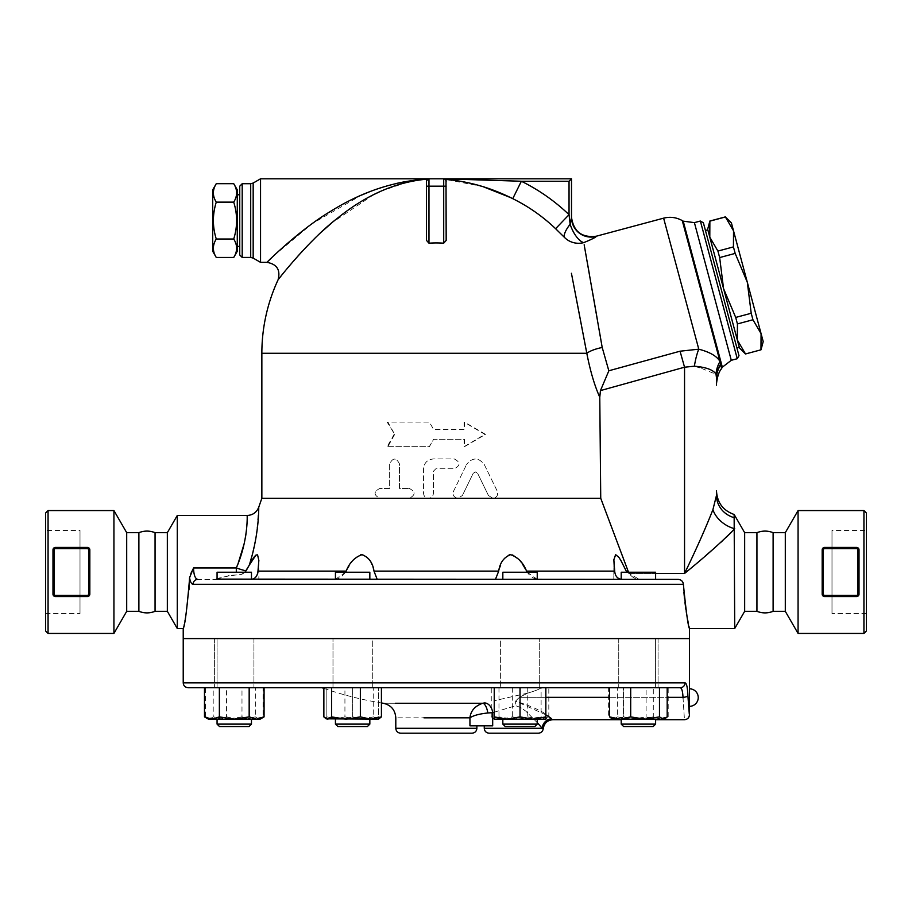 <?xml version="1.0" encoding="UTF-8"?>
<svg xmlns="http://www.w3.org/2000/svg" width="912" height="912" viewBox="0 0 912 912"><rect width="100%" height="100%" fill="white"/><g stroke="black" fill="none" stroke-linecap="round" stroke-linejoin="round"><path stroke-width="0.68" stroke-dasharray="4.56 3.42" d="M89.832 571.995L89.832 594.111A2.462 2.462 0 0 1 87.381 596.573L55.427 596.573A2.462 2.462 0 0 1 52.976 594.111L52.976 549.879A2.462 2.462 0 0 1 55.427 547.417L87.381 547.417A2.462 2.462 0 0 1 89.832 549.879L89.832 571.995M54.663 596.448L53.375 595.456M89.444 548.545L89.832 549.879L87.381 547.417L55.427 547.417L87.381 547.417L87.381 548.648L55.427 548.648L55.427 547.417L52.976 549.879L52.976 594.111L55.427 596.573L87.381 596.573L55.427 596.573L55.427 595.342L80.005 595.342M87.643 596.551L88.475 596.311M89.068 595.889L89.638 595.057M45.6 530.465L45.6 613.525L45.6 530.465L80.005 530.465L80.005 613.525L80.005 530.465M155.063 532.676L155.063 611.314M138.886 532.676L138.886 611.314M45.6 513.011L45.6 630.979M48.062 633.43L48.062 510.56M113.932 510.56L113.932 633.43M126.7 532.676L126.7 611.314M823.924 596.471L822.556 595.445M824.619 547.417L856.573 547.417A2.462 2.462 0 0 1 859.024 549.879L859.024 594.111A2.462 2.462 0 0 1 856.573 596.573L824.619 596.573A2.462 2.462 0 0 1 822.168 594.111L822.168 549.879A2.462 2.462 0 0 1 824.619 547.417L856.573 547.417L824.619 547.417L824.619 548.648A1.231 1.231 0 0 0 823.399 549.879L822.168 549.879L822.362 595.057M822.932 595.889L823.525 596.311M824.357 596.551L856.573 596.573L859.024 594.111L859.024 549.879L856.573 547.417L856.573 548.648L831.995 548.648M824.357 547.428L823.525 547.679M822.932 548.101L822.362 548.921M866.4 530.465L866.4 613.525L866.4 530.465L831.995 530.465L831.995 613.525L831.995 530.465M756.937 532.676L756.937 611.314M773.114 532.676L773.114 611.314M866.4 513.011L866.4 630.979M863.938 633.43L863.938 510.56M798.068 510.56L798.068 633.43M785.3 532.676L785.3 611.314M216.269 257.458C212.428 251.313 212.428 245.168 216.269 239.012C212.428 226.723 212.428 214.423 216.269 202.133C212.428 195.977 212.428 189.833 216.269 183.688M212.713 189.856L212.713 251.29M233.723 183.688C237.565 189.833 237.565 195.977 233.723 202.133C237.565 214.423 237.565 226.723 233.723 239.012C237.565 245.168 237.565 251.313 233.723 257.458M237.28 251.29L237.28 189.856M233.723 239.012L216.269 239.012M233.723 202.133L216.269 202.133M237.28 246.377L237.28 194.769L237.28 246.377M239.742 246.377L239.742 194.769L239.742 246.377M752.947 319.77L761.075 333.632L747.304 282.241L751.214 313.272L752.947 319.77L737.432 323.931L735.699 317.433L723.558 288.602L719.659 257.572L717.915 251.074L709.798 237.211L709.867 221.035M725.382 216.885L733.533 230.85L733.43 246.913L735.175 253.411L747.304 282.241L731.401 222.904M763.207 341.59L761.075 333.632L760.996 349.809M707.666 229.254L737.329 339.994L737.432 323.931M745.48 353.97L737.329 339.994L739.461 347.951M735.699 317.433L751.214 313.272M719.659 257.572L735.175 253.411M717.915 251.074L733.43 246.913M709.889 221.137L725.405 216.988M707.826 229.858L739.301 347.358L707.826 229.858M745.457 353.856L760.973 349.706M705.443 230.485L736.93 347.985L705.443 230.485M532.198 572.234L502.831 572.234L532.198 572.234M532.198 579.371L502.831 579.371L532.198 579.371M532.198 687.739L502.831 687.739L532.198 687.739M532.198 638.343L502.831 638.343L532.198 638.343M530.465 726.568L505.294 726.568L530.465 726.568M532.198 724.117L502.831 724.117L532.198 724.117M532.198 719.192L502.831 719.192L532.198 719.192M352.636 572.234L369.839 572.234L352.636 572.234M352.636 579.371L369.839 579.371L352.636 579.371M352.636 687.739L369.839 687.739L335.434 687.739L352.636 687.739L352.636 716.889L365.541 719.192L339.743 719.192L352.636 716.889L339.743 719.192L326.838 719.192L326.838 716.889L339.743 719.192L326.838 716.889L326.838 719.192L365.541 719.192L378.446 716.889L378.446 719.192L365.541 719.192L352.636 716.889L352.636 687.739L326.838 687.739L326.838 716.889L326.838 687.739L378.446 687.739L352.636 687.739M352.636 638.343L369.839 638.343L352.636 638.343M352.636 726.568L367.388 726.568L352.636 726.568M352.636 724.117L369.839 724.117L352.636 724.117M352.636 719.192L369.839 719.192L352.636 719.192M222.106 572.234L251.473 572.234L222.106 572.234M222.106 579.371L251.473 579.371L222.106 579.371M222.106 687.739L251.473 687.739L222.106 687.739M222.106 638.343L251.473 638.343L222.106 638.343M223.85 726.568L249.022 726.568L223.85 726.568M222.106 724.117L251.473 724.117L222.106 724.117M222.106 719.192L251.473 719.192L222.106 719.192M217.067 687.739L251.473 687.739L217.067 687.739L217.067 638.343L251.473 638.343L217.067 638.343L217.067 687.739M217.067 579.371L217.067 572.234L251.473 572.234L251.473 579.371L217.067 579.371L251.473 579.348M249.022 726.568L219.53 726.568M217.067 724.117L251.473 724.117L251.473 719.192L217.067 719.192L251.473 719.192M340.472 687.739L369.839 687.739L340.472 687.739M340.472 638.343L369.839 638.343L340.472 638.343M335.434 572.234L369.839 572.234L369.839 579.371L335.434 579.371L369.839 579.371L335.434 579.371L335.434 572.234M367.388 726.568L337.896 726.568L335.434 724.117L369.839 724.117L367.388 726.568M340.472 719.192L369.839 719.192L340.472 719.192M545.843 687.739L494.236 687.739L545.843 687.739L545.843 716.889L532.939 719.192L520.034 716.889L507.14 719.192L545.843 719.192L495.113 719.192L498.967 716.889L513.365 719.192L527.752 716.889L538.285 719.192L548.819 716.889L544.966 719.192L541.112 716.889L526.714 719.192L512.327 716.889L501.794 719.192L491.26 716.889L495.113 719.192L545.843 719.192L545.843 716.889M520.034 638.343L502.831 638.343L520.034 638.343M502.831 579.371L502.831 572.234L537.236 572.234L537.236 579.371L502.831 579.371L537.236 579.371M534.785 726.568L505.294 726.568L502.831 724.117L537.236 724.117L534.785 726.568M520.034 719.192L502.831 719.192L520.034 719.192M650.575 687.739L621.209 687.739L650.575 687.739M650.575 638.343L621.209 638.343L650.575 638.343M621.209 572.234L655.614 572.234L621.209 572.234L655.614 572.234L655.614 579.371L621.209 579.371L655.614 579.371L621.209 579.371L655.614 579.371L621.209 579.371L621.209 572.234M653.152 726.568L623.66 726.568L653.152 726.568L623.66 726.568L621.209 724.117L655.614 724.117L621.209 724.117L655.614 724.117L653.152 726.568M650.575 719.192L645.08 719.192M378.446 716.889L365.541 719.192L378.446 719.192L378.446 687.739L378.446 716.889M255.337 716.889L259.202 719.192L240.95 719.192L255.337 716.889L255.337 687.739L213.203 687.739L213.203 716.889L209.35 719.192L205.496 716.889L216.03 719.192L226.564 716.889L240.95 719.192L208.472 719.192L227.59 719.192L213.203 716.889M263.055 716.889L252.521 719.192L260.08 719.192L263.055 716.889L263.055 687.739M241.988 716.889L227.59 719.192L252.521 719.192L241.988 716.889L241.988 687.739M264.07 716.889L256.614 719.192L260.992 718.667M249.17 716.889L234.27 719.192L256.614 719.192L249.17 716.889L249.17 687.739L204.482 687.739L219.37 687.739L219.37 716.889L211.926 719.192L204.482 716.889M207.56 718.667L234.27 719.192L219.37 716.889M373.715 716.889L359.317 719.192L377.568 719.192L373.715 716.889L373.715 687.739L323.863 687.739L373.715 687.739M379.358 718.667L378.446 719.192M344.93 716.889L334.396 719.192L359.317 719.192L344.93 716.889L344.93 687.739M326.838 719.192L334.396 719.192L323.863 716.889M494.236 716.889L494.236 719.192L507.14 719.192L494.236 716.889L494.236 687.739M617.344 716.889L613.48 719.192L631.731 719.192L617.344 716.889L617.344 687.739L609.626 687.739L630.694 687.739M667.185 716.889L656.651 719.192L646.118 716.889L631.731 719.192L664.21 719.192L660.755 719.192L653.3 716.889L638.411 719.192L623.512 716.889L616.056 719.192L608.612 716.889L616.056 719.192L611.69 718.667M541.112 687.739L491.26 687.739L548.819 687.739L541.112 687.739L541.112 716.889M491.26 716.889L491.26 687.739L548.819 687.739L548.819 716.889M512.327 687.739L512.327 716.889M498.967 687.739L498.967 716.889M213.203 687.739L205.496 687.739L205.496 716.889M205.496 687.739L226.564 687.739L226.564 716.889M226.564 687.739L255.337 687.739M219.37 687.739L249.17 687.739M520.034 687.739L520.034 716.889M659.479 687.739L646.118 687.739L646.118 716.889M646.118 687.739L617.344 687.739M500.38 687.739L539.699 687.739L500.38 687.739L539.699 687.739L500.38 687.739L500.38 638.594L539.699 638.594L500.38 638.594L539.699 638.594L500.38 638.594L500.38 687.739M527.752 687.739L527.752 716.889M338.74 687.739L372.301 687.739L338.74 687.739M234.27 687.739L253.935 687.739L234.27 687.739M248.178 687.739L214.616 687.739L248.178 687.739M372.301 687.739L332.983 687.739L372.301 687.739L372.301 638.594L332.983 638.594L372.301 638.594L332.983 638.594L372.301 638.594L372.301 687.739M638.411 687.739L618.746 687.739L638.411 687.739M655.614 719.192L621.209 719.192L655.614 719.192L655.614 724.117M655.614 638.594L655.614 687.739L621.209 687.739L655.614 687.739L655.614 638.343L621.209 638.343L655.614 638.343M612.602 719.192L660.755 719.192L668.2 716.889L660.755 719.192L664.21 719.192L668.2 716.889L668.2 687.739L608.612 687.739L608.612 716.889L612.602 719.192M623.512 716.889L638.411 719.192L616.056 719.192L623.512 716.889L623.512 687.739L608.612 687.739L653.3 687.739L653.3 716.889L660.755 719.192L638.411 719.192L653.3 716.889L653.3 687.739L623.512 687.739L623.512 716.889M624.503 687.739L658.065 687.739L624.503 687.739M689.461 688.799L689.461 706.344M183.221 682.826L685.072 682.826A4.913 4.834 -90 0 1 680.238 687.739L540.862 687.739L680.238 687.739C681.777 688.047 682.7 691.25 683.008 697.327C684.878 726.579 684.878 726.579 683.008 697.327L519.316 697.327L527.717 693.12C535.846 690.692 540.235 688.902 540.862 687.739L322.13 687.739L540.862 687.739C540.235 688.902 535.846 690.692 527.717 693.12L519.316 697.327L515.576 701.111C533.862 706.96 545.9 712.831 551.68 718.736C553.47 720.001 553.47 720.001 551.68 718.736A9.827 9.234 131.4 0 0 542.195 728.289L484.261 728.289M381.421 687.739L323.863 687.739M264.07 687.739L204.482 687.739M689.176 712.306L687.887 695.617A4.913 1.721 -2.4 0 1 683.008 697.327M689.461 638.594L183.221 638.594M638.411 638.594L618.746 638.594L638.411 638.594M652.308 638.594L618.746 638.594L652.308 638.594M539.699 687.739L539.699 638.594L539.699 687.739M234.27 638.594L253.935 638.594L234.27 638.594M220.373 638.594L253.935 638.594L220.373 638.594M332.983 687.739L332.983 638.594L332.983 687.739M678.14 579.371L639.369 579.371L680.113 579.758M621.722 579.371L538.091 579.371L621.722 579.371C617.606 579.006 615.269 576.259 614.699 571.117L613.833 560.698L613.833 579.371L613.833 560.743M495.467 579.325L377.192 579.371L495.478 579.371L502.786 560.481L505.054 557.414L509.09 554.872M217.067 579.109L229.63 575.369L236.311 574.959C240.449 575.358 243.675 573.99 246.012 570.878A12.289 0.832 19 0 1 236.311 567.959L193.526 567.959C193.766 575.039 195.191 578.846 197.813 579.371L538.091 579.371C533.429 578.846 529.576 576.099 526.532 571.117L525.734 569.567M689.461 638.343L183.221 638.343M620.65 638.343L252.031 638.343L620.65 638.343M545.843 714.803L515.576 701.111L519.316 697.327L545.843 697.327M527.717 693.12L494.236 700.735L527.717 693.12M494.236 712.204L515.759 705.728L520.627 707.518L525.677 711.052L537.236 722.589M538.023 723.467L525.665 711.029L520.706 707.575L515.759 705.728L515.576 701.111L515.759 705.728L492.685 712.66A9.827 6.943 -102.6 0 0 484.283 702.958L482.71 703.266A9.827 3.728 -99.6 0 1 487.817 712.979C479.324 713.891 473.362 715.51 469.942 717.824L395.797 717.824M469.942 717.824L469.942 725.827L492.685 725.827L484.261 725.827L492.685 725.827L492.685 712.66L487.817 712.979M383.336 703.266L420.124 703.266L383.336 703.266M471.971 733.202L400.71 733.202M405.281 181.602L428.971 178.798L426.508 181.249L426.508 240.415L428.971 243.185A110.341 110.341 0 0 1 443.711 243.185L446.173 240.415L446.173 181.249L446.173 240.415L446.173 181.249L444.258 178.855M620.65 638.594L252.031 638.594L620.65 638.594M394.109 434.374L387.155 446.663L429.29 446.663L433.61 439.288L464.482 439.288L464.482 446.663L485.526 434.374L464.482 422.085L464.482 429.461L433.61 429.461L429.29 422.085L387.155 422.085L394.691 434.374L387.839 446.663L387.155 446.663M387.839 446.663L429.392 446.663L433.645 439.288L464.094 439.288L464.094 446.663L484.842 434.374L464.094 422.085L464.094 429.461L433.645 429.461L429.392 422.085L387.155 422.085M387.839 422.085L394.691 434.374M484.842 434.374L485.526 434.374M409.306 488.444C415.644 491.716 415.644 494.988 409.306 498.271L379.814 498.271C373.521 494.988 373.521 491.716 379.814 488.444L389.652 488.444L389.652 463.866C392.912 457.505 396.196 457.505 399.479 463.866L399.479 488.444L409.306 488.444L399.479 488.444L399.479 463.866C396.196 457.505 392.912 457.505 389.652 463.866L389.652 488.444L379.814 488.444C373.521 491.716 373.521 494.988 379.814 498.271L409.306 498.271C415.644 494.988 415.644 491.716 409.306 488.444M409.306 498.271L428.48 498.271C425.494 497.975 423.852 496.345 423.556 493.358L423.556 468.779C424.148 462.806 427.42 459.534 433.394 458.953L454.279 458.953C460.617 462.224 460.617 465.508 454.279 468.779L435.845 468.779L433.394 471.242L433.394 493.358C433.097 496.345 431.456 497.975 428.48 498.271C431.456 497.975 433.097 496.333 433.394 493.358L433.394 471.242L435.845 468.779L454.279 468.779C460.617 465.508 460.617 462.224 454.279 458.953L433.394 458.953C427.42 459.534 424.148 462.806 423.556 468.779L423.556 493.358C423.852 496.345 425.494 497.975 428.48 498.271L457.961 498.271C453.925 497.542 452.455 495.182 453.549 491.203L466.579 464.47L453.549 491.203C452.455 495.182 453.925 497.542 457.961 498.271L462.384 495.512L457.961 498.271L492.868 498.271L488.444 495.512L492.868 498.271C496.858 497.61 498.328 495.25 497.279 491.203L484.249 464.47C478.401 457.208 472.507 457.208 466.579 464.47C472.507 457.208 478.401 457.208 484.249 464.47L497.279 491.203C498.328 495.25 496.858 497.61 492.868 498.271L600.734 498.271L629.212 573.466C631.891 577.285 635.573 579.245 640.258 579.371C635.573 579.245 631.891 577.285 629.212 573.466L684.547 573.466C696.05 549.754 705.512 528.481 712.91 509.66L716.49 495.376A24.578 23.222 -0 0 0 734.149 517.651L734.149 517.948M473.203 473.305L462.384 495.512L473.203 473.305L475.312 471.937L477.626 473.305L475.517 471.937L473.203 473.305M488.444 495.512L477.626 473.305L488.444 495.512M261.858 498.271L379.814 498.271M599.777 397.244C594.601 385.753 590.281 371.093 586.804 353.275A19.665 5.974 169.2 0 1 602.205 347.483L608.84 370.819L600.449 390.598L599.777 397.244L600.734 498.271M377.215 579.325L197.813 579.371A4.913 4.72 -90 0 0 193.093 584.284C191.531 584.193 190.346 582.016 189.548 577.741L189.502 579.371M193.515 567.982L190.961 572.326M190.756 572.77L189.548 577.741M681.971 581.024L680.808 580.1M258.848 560.755L258.848 579.371L214.856 579.371C220.453 577.467 227.601 575.996 236.311 574.959L240.882 574.571L244.929 572.234M522.188 563.605L521.151 562.134M520.045 560.709L518.962 559.455M512.156 554.861L510.64 554.678M377.192 579.371L370.432 561.45L363.922 554.963M363.592 554.872L362.041 554.678M360.457 554.872L355.817 557.414L352.819 560.481L346.15 571.117C342.878 576.259 339.025 579.006 334.59 579.371M250.948 579.371C255.2 578.846 257.537 576.099 257.971 571.117L258.837 559.694L257.458 554.804M256.99 554.69L256.329 554.849M256.204 554.906L254.722 556.195M251.849 560.356L249.158 565.372M335.434 579.314L345.511 572.234M527.17 572.234L537.236 579.314M626.818 572.234L639.369 579.371L626.818 572.234M237.907 564.004L238.146 563.388M244.245 543.415L245.602 536.427M246.035 533.531L246.525 529.553M246.616 528.686L246.935 524.594M246.97 524.058L247.129 515.474M258.734 507.232L256.375 535.31L251.655 556.981M250.344 561.575L249.227 565.246M628.037 571.117L626.236 571.117L620.445 559.706L616.444 554.895L615.133 554.861M615.11 554.872L613.833 560.698M628.516 572.234L629.212 573.466L655.614 573.466M734.411 521.949L734.719 528.743L732.028 531.628M726.385 537.191L722.931 540.417M720.64 542.515L713.788 548.625M706.264 555.157L684.547 573.466L684.547 367.205L600.449 390.598M734.206 519.088L734.285 520.216M734.149 514.482L734.149 517.651M193.093 584.284L683.373 584.284L683.909 592.378M684.49 598.5L684.935 602.387M685.961 609.843L686.234 611.633M686.599 613.867L687.705 620.069M688.514 624.116L689.073 626.738M689.278 627.673L689.461 628.516M712.91 509.66A24.578 17.419 32.2 0 0 734.719 528.755L734.719 628.516M183.221 628.516L186.675 610.174L188.966 589.893M177.281 515.474L177.281 628.516M427.796 179.094L426.508 181.249L427.796 179.094L415.598 180.53M407.311 182.195L380.521 191.36M373.749 194.598L331.569 223.075M321.685 231.808L314.309 238.853M309.1 244.097L302.066 251.507M297.346 256.705L293.482 261.106M292.775 261.926L282.994 273.634M282.264 274.546L281.135 275.948M279.095 278.525L278.08 279.813M271.411 257.993L272.198 257.241M273.737 255.77L312.121 223.725L361.745 194.997M369.349 191.862L376.599 189.183M384.545 186.607L396.207 183.483M443.711 243.185L443.711 178.798L427.99 179.003M260.547 262.348L260.547 178.798M595.855 236.846L596.231 236.436A19.665 19.608 180 0 1 571.505 217.501L571.106 220.1M592.903 238.579L583.783 242.615A19.665 8.208 -112.2 0 1 570.137 224.295L571.094 220.134M583.783 242.615A19.665 18.958 169 0 1 564.437 237.359A19.665 6.498 -45 0 1 570.137 224.295L569.875 221.935M556.901 229.949L555.602 228.707L569.042 214.673L569.042 181.249L521.368 181.249A191.885 191.885 0 0 1 569.042 214.673M564.357 237.28L563.753 236.664M563.65 236.561L557.768 230.793M555.602 228.707A172.459 172.459 0 0 0 512.749 198.668L521.368 181.249L451.349 178.923M483.178 186.709L446.173 179.47L446.173 178.798L448.909 178.889M512.749 198.668L510.458 197.551M446.173 178.866L446.173 179.47M584.17 244.792L584.809 248.429M585.025 249.637L585.778 253.878M586.576 258.324L587.419 263.123M589.551 275.128L591.17 284.305M591.557 286.55L592.663 292.82M597.143 318.402L599.218 330.281M586.61 352.294L586.245 350.345M573.352 283.29L571.425 273.292M571.505 178.798L569.042 181.249M426.508 240.415L426.508 181.249L426.508 240.415M242.204 183.711L242.204 257.435M239.742 254.972L239.742 186.173M608.84 370.819L680.056 351.2L684.547 367.205L694.397 366.202A29.492 9.097 99 0 1 698.729 349.182C709.81 352.055 716.9 356.159 720.013 361.494A29.492 27.611 152.6 0 0 716.023 374.296L699.344 367.502M680.056 351.2L698.729 349.182L663.617 218.162M698.033 367.205L694.397 366.202M682.267 220.613L720.708 364.059A29.492 27.018 175.4 0 0 716.479 377.659L716.023 374.296M721.791 368.129L720.788 364.754A29.492 26.813 180 0 0 716.49 378.685L716.49 385.081L716.49 378.685M720.788 364.754C721.312 370.591 721.312 370.591 720.788 364.754M167.341 532.676L167.341 611.314M737.261 358.712L700.37 221.035M703.38 222.779L738.994 355.703M744.659 532.676L744.659 611.314M55.427 548.648A1.231 1.231 0 0 0 54.196 549.879L52.976 549.879M89.832 549.879L88.601 549.879A1.231 1.231 0 0 0 87.381 548.648M54.196 549.879L54.196 594.111L52.976 594.111M89.832 594.111L88.601 594.111A1.231 1.231 0 0 1 87.381 595.342L87.381 596.573M54.196 594.111A1.231 1.231 0 0 0 55.427 595.342M859.024 549.879L857.804 549.879A1.231 1.231 0 0 0 856.573 548.648M859.024 594.111L857.804 594.111L857.804 549.879M823.399 549.879L823.399 594.111L822.168 594.111M856.573 596.573L856.573 595.342A1.231 1.231 0 0 0 857.804 594.111M823.399 594.111A1.231 1.231 0 0 0 824.619 595.342L824.619 596.573M824.619 595.342L856.573 595.342M609.626 697.327L667.185 697.327M395.797 728.289L476.885 728.289M261.858 353.275L586.804 353.275M236.311 567.959L236.311 572.234M257.971 571.117L346.15 571.117M373.988 571.117L498.693 571.117M526.532 571.117L614.699 571.117M428.971 178.798L428.971 243.185M250.709 257.435L250.709 183.711M253.171 183.05L253.171 258.096M722.338 367.183L683.213 221.16M694.397 222.631L731.287 360.308M45.6 613.525L80.005 613.525M866.4 613.525L831.995 613.525M502.831 719.192L502.831 724.117M537.236 719.192L537.236 724.117M335.434 719.192L335.434 724.117M369.839 719.192L369.839 724.117M494.236 719.192L493.324 718.667M545.843 719.192L546.755 718.667M621.209 719.192L621.209 724.117M618.746 638.594L618.746 687.739L618.746 638.594M658.065 638.594L658.065 687.739L658.065 638.594M253.935 638.594L253.935 687.739L253.935 638.594M214.616 638.594L214.616 687.739L214.616 638.594M621.209 719.693L655.614 719.693M323.863 688.355A341.59 341.59 0 0 0 381.421 702.958M258.848 560.698L258.848 579.371"/><path stroke-width="1.37" d="M53.375 595.456L52.976 549.879L55.427 547.417L55.427 548.648L87.381 548.648L87.381 547.417L55.427 547.417A2.462 2.462 0 0 0 52.976 549.879L52.976 594.111A2.462 2.462 0 0 0 55.427 596.573L87.381 596.573A2.462 2.462 0 0 0 89.832 594.111L89.832 549.879A2.462 2.462 0 0 0 87.381 547.417L89.444 548.545M89.638 595.057L89.832 594.111L87.643 596.551M87.381 548.648A1.231 1.231 0 0 1 88.601 549.879L88.601 594.111A1.231 1.231 0 0 1 87.381 595.342L55.427 595.342L55.427 596.573L54.663 596.448M88.475 596.311L89.068 595.889M113.932 633.43L126.7 611.314L138.886 611.314C144.278 613.411 149.671 613.411 155.063 611.314L155.063 532.676C149.671 530.567 144.278 530.567 138.886 532.676L126.7 532.676L113.932 510.56L48.062 510.56L48.062 633.43L113.932 633.43L113.932 510.56M138.886 611.314L138.886 532.676M48.062 633.43L45.6 630.979L45.6 513.011L48.062 510.56M126.7 611.314L126.7 532.676M822.556 595.445L822.168 549.879L824.619 547.417L824.619 548.648L856.573 548.648L856.573 547.417L824.619 547.417A2.462 2.462 0 0 0 822.168 549.879L822.168 594.111A2.462 2.462 0 0 0 824.619 596.573L856.573 596.573A2.462 2.462 0 0 0 859.024 594.111L859.024 549.879A2.462 2.462 0 0 0 856.573 547.417L859.024 549.879L859.024 594.111L856.573 596.573L823.924 596.471M856.767 596.562L856.573 595.342L824.619 595.342A1.231 1.231 0 0 1 823.399 594.111L823.399 549.879A1.231 1.231 0 0 1 824.619 548.648L831.995 548.648M822.362 595.057L822.932 595.889M823.525 596.311L824.357 596.551M823.525 547.679L822.932 548.101M822.362 548.921L822.168 549.879L823.399 549.879M756.937 611.314L756.937 532.676C762.329 530.567 767.722 530.567 773.114 532.676L773.114 611.314C767.722 613.411 762.329 613.411 756.937 611.314L744.659 611.314L744.659 532.676L734.149 514.482C723.056 510.515 717.174 502.66 716.49 490.895L716.49 495.376L712.91 509.66C705.512 528.481 696.05 549.754 684.547 573.466L684.57 573.409M863.938 633.43L866.4 630.979L866.4 513.011L863.938 510.56L863.938 633.43L798.068 633.43L798.068 510.56L863.938 510.56M798.068 633.43L785.3 611.314L785.3 532.676L798.068 510.56M785.3 611.314L773.114 611.314M216.269 183.688L212.713 189.856L212.713 251.29L216.269 257.458C212.428 251.313 212.428 245.168 216.269 239.012C212.428 226.723 212.428 214.423 216.269 202.133C212.428 195.977 212.428 189.833 216.269 183.688L233.723 183.688C237.565 189.833 237.565 195.977 233.723 202.133L216.269 202.133M233.723 183.688L237.28 189.856L237.28 251.29L233.723 257.458C237.565 251.313 237.565 245.168 233.723 239.012C237.565 226.723 237.565 214.423 233.723 202.133M233.723 257.458L216.269 257.458M233.723 239.012L216.269 239.012M239.742 246.377L237.28 246.377M733.533 230.85L725.405 216.988L731.401 222.904L747.304 282.241L735.175 253.411L733.43 246.913L733.533 230.85M760.973 349.706L761.075 333.632L763.207 341.59L760.996 349.809L745.48 353.97L760.996 349.809M751.214 313.272L747.304 282.241L761.075 333.632L752.947 319.77L751.214 313.272L735.699 317.433L737.432 323.931L737.329 339.994L707.666 229.254L709.867 221.035L709.798 237.211L717.915 251.074L719.659 257.572L723.558 288.602L735.699 317.433M745.48 353.97L739.461 347.951L737.329 339.994L745.457 353.856M717.915 251.074L733.43 246.913M719.659 257.572L735.175 253.411M709.889 221.137L725.405 216.988M737.432 323.931L752.947 319.77M705.443 230.485L707.826 229.858M251.473 579.348L251.473 572.234L217.067 572.234L217.067 579.371M219.53 726.568L249.022 726.568L251.473 724.117L217.067 724.117L219.53 726.568L217.067 724.117L217.067 719.192L217.067 724.117M345.511 572.234L346.15 571.117C349.399 562.761 354.677 557.289 361.996 554.69C368.779 557.221 372.769 562.693 373.988 571.117L377.192 579.371L369.839 579.371L369.839 572.234L335.434 572.234L335.434 579.371L258.848 579.371M342.217 726.568L367.388 726.568L369.839 724.117L335.434 724.117L337.896 726.568L342.217 726.568M537.236 579.371L537.236 572.234L502.831 572.234L502.831 579.371M520.034 726.568L534.785 726.568L537.236 724.117L502.831 724.117L505.294 726.568L520.034 726.568M217.067 579.109L678.14 579.371L655.614 579.371L655.614 572.234L621.209 572.234L621.209 579.348L537.236 579.314M648.831 726.568L653.152 726.568L655.614 724.117L621.209 724.117L623.66 726.568L648.831 726.568M645.08 719.192L612.602 719.192L609.626 716.889L620.16 719.192L630.694 716.889L645.08 719.192L659.479 716.889L663.332 719.192L665.122 718.667L664.21 719.192L650.575 719.192M264.07 716.889L260.08 719.192L256.614 719.192L264.07 716.889L264.07 687.739L323.863 687.739L323.863 716.889L325.926 718.667L327.716 719.192L331.569 716.889L345.967 719.192L360.354 716.889L370.888 719.192L381.421 716.889L378.446 719.192L325.926 718.667M234.27 719.192L249.17 716.889L256.614 719.192L211.926 719.192L219.37 716.889L234.27 719.192M211.926 719.192L208.472 719.192L204.482 716.889L211.926 719.192M532.939 719.192L545.843 716.889L545.843 719.192L507.14 719.192L520.034 716.889L532.939 719.192M494.236 716.889L507.14 719.192L494.236 719.192L494.236 687.739M665.122 718.667L667.185 716.889L667.185 687.739M188.134 687.739L680.238 687.739A4.913 4.834 -90 0 0 685.072 682.826L183.221 682.826C183.506 685.813 185.147 687.454 188.134 687.739L204.482 687.739L204.482 716.889M219.37 687.739L219.37 716.889M249.17 687.739L249.17 716.889M331.569 687.739L331.569 716.889M360.354 687.739L360.354 716.889M491.26 687.739L381.421 687.739L381.421 716.889M520.034 687.739L520.034 716.889M545.843 687.739L545.843 716.889M630.694 716.889L630.694 687.739L659.479 687.739L659.479 716.889M609.626 687.739L609.626 716.889M689.461 706.344L689.461 688.799A8.778 8.778 0 0 1 698.239 697.566A8.778 8.778 0 0 1 689.461 706.344L689.461 714.769C689.164 717.755 687.534 719.397 684.547 719.693L655.614 719.693M683.02 697.908L683.008 697.327C684.878 726.579 684.878 726.579 683.008 697.327C682.7 691.25 681.777 688.047 680.238 687.739L668.2 687.739M608.612 687.739L548.819 687.739M685.072 682.826C686.633 683.236 687.58 687.5 687.887 695.605C687.58 687.5 686.633 683.236 685.072 682.826M667.185 697.327L683.008 697.327A4.913 1.721 -2.4 0 0 687.887 695.605L687.887 695.617C689.791 720.674 689.791 720.674 687.887 695.605M689.176 712.306L689.438 714.541M183.221 682.826L183.221 638.594L689.461 638.594L689.461 688.799M155.063 532.676L167.341 532.676L167.341 611.314L177.281 628.516L183.221 628.516L183.221 638.343L689.461 638.343L689.461 628.516L734.719 628.516L734.149 517.651A24.578 23.222 -0 0 1 716.49 495.376L716.49 490.895M537.236 722.589L542.195 728.289A9.827 9.234 -48.6 0 1 551.68 718.736C553.47 720.001 553.47 720.001 551.68 718.736L545.843 714.803M423.932 717.824L469.942 717.824C473.362 715.51 479.324 713.891 487.817 712.979A9.827 3.728 -99.6 0 0 482.71 703.266L395.363 703.266L482.71 703.266C474.935 706.002 470.672 710.858 469.942 717.824C470.683 710.858 474.935 706.002 482.71 703.266L484.283 702.958A9.827 6.943 -102.6 0 1 492.685 712.66L494.236 712.204M487.817 712.979L492.685 712.66L492.685 725.827L469.942 725.827L469.942 717.824M484.261 725.827L484.261 728.289L542.195 728.289L538.023 723.467M538.331 733.202L489.174 733.202L538.331 733.202C541.124 732.963 542.754 731.47 543.221 728.699C544.168 723.17 547.428 720.161 553.014 719.693L621.209 719.693M400.71 733.202L471.971 733.202C474.958 732.917 476.6 731.276 476.885 728.289L395.797 728.289C396.082 731.276 397.723 732.917 400.71 733.202M444.258 178.855L445.341 179.413C468.392 181.249 490.861 187.667 512.749 198.668L521.368 181.249L569.042 181.249L569.042 214.673L555.602 228.707L564.437 237.359A19.665 6.498 -45 0 1 570.137 224.295A19.665 8.208 -112.2 0 0 583.783 242.615C591.546 239.423 595.696 237.359 596.231 236.436L596.231 236.436A19.665 19.608 180 0 1 571.505 217.501L570.137 224.295L569.042 214.673A191.885 191.885 0 0 0 521.368 181.249L443.711 178.798L571.505 178.798L428.971 178.798A2.462 2.462 0 0 0 426.508 181.249L426.508 240.415L428.971 243.185L428.971 186.173L426.508 186.173M628.516 572.234L600.734 498.271L261.858 498.271L258.734 507.232C256.614 512.43 252.749 515.177 247.129 515.474L177.281 515.474L177.281 628.516M600.734 498.271L599.777 397.244L600.449 390.598L608.84 370.819L602.205 347.483L584.17 244.792M571.425 273.292L586.804 353.275C590.258 371.036 594.59 385.696 599.777 397.244M188.966 589.893L189.548 577.741L193.515 567.982M678.14 579.371C681.196 579.656 682.94 581.286 683.373 584.284L682.985 582.574M682.837 582.244L681.971 581.024M680.808 580.1L680.113 579.758M244.929 572.234L249.227 565.246L246.012 570.878A12.289 0.832 19 0 1 236.311 567.959C247.836 541.808 247.357 516.865 247.141 515.622C247.049 512.407 249.033 538.935 236.311 567.959L193.526 567.959C193.766 575.039 195.191 578.846 197.813 579.371A4.913 4.72 90 0 0 193.093 584.284L683.373 584.284C686.166 612.077 688.195 626.818 689.461 628.516C688.15 626.59 686.12 611.838 683.373 584.284M189.548 577.741C190.346 582.016 191.531 584.193 193.093 584.284M525.734 569.567L522.188 563.605M521.151 562.134L520.045 560.709M518.962 559.455L512.578 554.963M510.64 554.678L509.09 554.872M362.041 554.678L360.457 554.872M254.722 556.195L251.849 560.356M249.227 565.246C259.475 533.691 258.712 506.377 258.734 507.232C258.712 506.377 259.475 533.691 249.227 565.246L255.976 555.043L257.56 554.861L258.848 560.47L257.971 571.117C257.412 576.259 255.064 579.006 250.948 579.371M334.59 579.371L335.434 579.314M621.722 579.371C617.481 578.846 615.144 576.099 614.699 571.117L526.532 571.117C523.271 562.693 517.959 557.221 510.583 554.69C503.869 557.289 499.901 562.761 498.693 571.117L495.467 579.325M526.532 571.117L527.17 572.234M614.699 571.117L613.844 559.706L615.68 554.69L618.929 557.414L620.901 560.481L626.818 572.234L626.236 571.117L628.037 571.117M236.311 572.234L236.311 567.959L237.907 564.004M238.146 563.388L244.245 543.415M245.602 536.427L246.035 533.531M246.525 529.553L246.616 528.686M251.655 556.981L250.344 561.575M732.028 531.628L726.385 537.191M722.931 540.417L720.64 542.515M713.788 548.625L706.264 555.157M734.285 520.216L734.411 521.949M721.791 368.129L722.338 367.183L683.213 221.16L682.267 220.613L720.013 361.494A29.492 27.611 -27.4 0 0 716.023 374.296L716.479 377.659A29.492 27.018 -4.6 0 1 720.708 364.059L721.791 368.129L721.175 369.132C716.969 373.988 716.125 386.711 716.49 385.081L716.49 378.685C716.49 387.212 716.49 387.212 716.49 378.685A29.492 26.813 -0 0 1 720.788 364.754C721.312 370.591 721.312 370.591 720.788 364.754L720.013 361.494C716.9 356.147 709.798 352.043 698.729 349.182L680.056 351.2L684.547 367.205L684.547 573.466C704.908 556.936 721.631 542.036 734.719 528.755A24.578 17.419 32.2 0 1 712.91 509.66M734.149 517.651L734.149 514.482M683.909 592.378L684.49 598.5M684.935 602.387L685.961 609.843M686.234 611.633L686.599 613.867M687.705 620.069L688.514 624.116M689.073 626.738L689.278 627.673M189.502 579.371C186.937 609.615 184.84 625.997 183.221 628.516C184.771 626.407 186.869 610.025 189.502 579.371M415.598 180.53L407.311 182.195M380.521 191.36L373.749 194.598M331.569 223.075L321.685 231.808M314.309 238.853L309.1 244.097M302.066 251.507L297.346 256.705M293.482 261.106L292.775 261.926M282.994 273.634L282.264 274.546M281.135 275.948L279.095 278.525M427.796 179.094C396.481 181.682 366.282 194.803 337.212 218.424C309.681 239.423 279.038 278.297 278.08 279.813C279.038 278.297 309.681 239.423 337.212 218.424C366.282 194.803 396.481 181.682 427.796 179.094L427.796 179.094M427.99 179.003C394.189 181.009 361.597 191.873 330.235 211.573C300.755 228.946 267.968 261.094 266.931 262.348C267.968 261.094 300.755 228.946 330.235 211.573C361.597 191.873 394.189 181.009 427.99 179.003M586.61 352.294L586.804 353.275L261.858 353.275A174.477 174.477 0 0 1 278.08 279.813C280.668 269.975 276.952 264.149 266.931 262.348L271.411 257.993M272.198 257.241L273.737 255.77M361.745 194.997L369.349 191.862M376.599 189.183L384.545 186.607M396.207 183.483L405.281 181.602M253.171 183.05L250.709 183.711L250.709 257.435L253.171 258.096L253.171 183.05L260.547 178.798L260.547 262.348L266.931 262.348M260.547 178.798L428.971 178.798L428.971 186.173L443.711 186.173L443.711 243.185A110.341 110.341 0 0 0 428.971 243.185M595.855 236.846L592.903 238.579M564.357 237.28L564.437 237.359A19.665 18.958 169 0 0 583.783 242.615M569.088 215.072L569.875 221.935M557.768 230.793L556.901 229.949M512.749 198.668A172.459 172.459 0 0 1 555.602 228.707M448.909 178.889L451.349 178.923M510.458 197.551L483.178 186.709M446.014 180.382L446.173 240.415L443.711 243.185M569.042 181.249L571.505 178.798L571.505 217.227C573.568 231.602 581.822 237.941 596.254 236.219L663.617 218.162L698.786 349.193M571.505 217.501L571.505 178.798M584.809 248.429L585.025 249.637M585.778 253.878L586.576 258.324M587.419 263.123L589.551 275.128M591.17 284.305L591.557 286.55M592.663 292.82L596.425 314.275M596.459 314.492L597.143 318.402M599.218 330.281L602.205 347.518M586.245 350.345L579.622 315.769M579.587 315.586L573.352 283.29M586.804 353.275A19.665 5.974 169.2 0 1 602.205 347.483M426.508 181.249L426.599 180.599M443.711 178.798A2.462 2.462 0 0 1 446.173 181.249A2.462 2.462 0 0 0 443.711 178.798L443.711 186.173L446.173 186.173M242.204 183.711L239.742 186.173L239.742 254.972L242.204 257.435L242.204 183.711L250.709 183.711M699.344 367.502L698.033 367.205M698.729 349.182A29.492 9.097 -81 0 0 694.397 366.202C706.31 367.228 713.515 369.919 716.023 374.296M600.449 390.598L684.547 367.205L694.397 366.202M680.056 351.2L608.828 370.774M167.341 611.314L155.063 611.314M700.37 221.035L737.261 358.712L738.994 355.703L703.38 222.779L700.37 221.035L694.397 222.631L731.287 360.308L737.261 358.712M744.659 611.314L734.719 628.516M52.976 549.879L54.196 549.879A1.231 1.231 0 0 1 55.427 548.648M89.832 594.111L88.601 594.111L88.601 549.879L89.832 549.879M52.976 594.111L54.196 594.111L54.196 549.879M55.427 595.342A1.231 1.231 0 0 1 54.196 594.111M80.005 595.342L87.381 595.342L87.381 596.573M856.573 548.648A1.231 1.231 0 0 1 857.804 549.879L859.024 549.879M857.804 549.879L857.804 594.111L859.024 594.111M822.168 594.111L823.399 594.111M857.804 594.111A1.231 1.231 0 0 1 856.573 595.342M824.619 596.573L824.619 595.342M545.843 697.327L609.626 697.327M482.71 703.266L420.124 703.266M346.15 571.117L257.971 571.117M498.693 571.117L373.988 571.117M684.547 573.466L655.614 573.466M785.3 532.676L773.114 532.676M239.742 194.769L237.28 194.769M709.867 221.035L725.382 216.885M736.93 347.985L739.301 347.358M249.022 726.568L251.473 724.117L251.473 719.192M335.434 719.192L335.434 724.117M369.839 719.192L369.839 724.117M502.831 719.192L502.831 724.117M537.236 719.192L537.236 724.117M621.209 719.192L621.209 724.117M655.614 719.192L655.614 724.117M322.13 687.739A341.59 341.59 0 0 0 323.863 688.355M381.421 702.958A341.59 341.59 0 0 0 383.336 703.266C391.054 705.067 395.204 709.924 395.797 717.824L395.797 728.289M484.261 728.289C484.557 731.276 486.187 732.917 489.174 733.202M476.885 725.827L476.885 728.289M261.858 353.275L261.858 498.271M242.204 257.435L250.709 257.435M253.171 258.096L260.547 262.348M682.267 220.613C676.373 217.33 670.16 216.509 663.617 218.162M722.338 367.183L731.287 360.308M683.213 221.16L694.397 222.631M167.341 532.676L177.281 515.474M756.937 532.676L744.659 532.676M183.221 628.516L183.221 638.343"/></g></svg>

